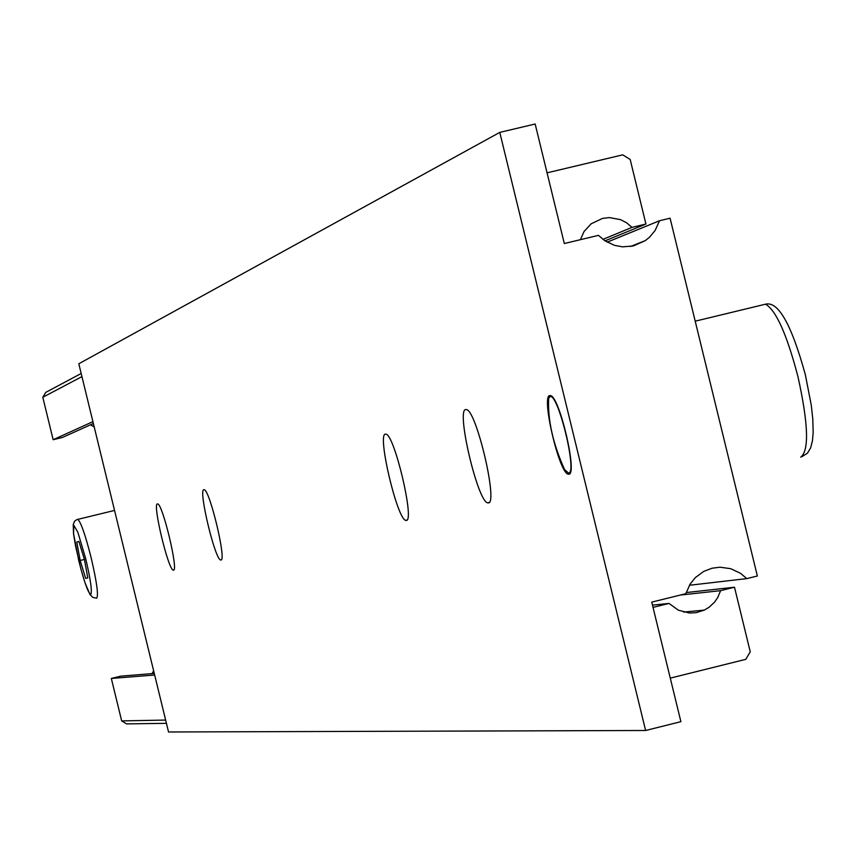 <?xml version="1.0" encoding="UTF-8"?>
<svg xmlns="http://www.w3.org/2000/svg" width="856" height="856" viewBox="0 0 856 856"><rect width="100%" height="100%" fill="white"/><g stroke="black" fill="none" stroke-linecap="round" stroke-linejoin="round"><path stroke-width="1.28" d="M81.17 373.484L45.796 392.348L42.8 397.28L53.147 439.716L62.402 437.491L93.358 423.517M154.273 673.437L120.568 676.176L111.323 678.455L121.67 720.902L126.592 723.898L166.428 723.32M680.295 595.059L720.602 590.661L717.724 597.552L714.535 602.153L709.121 607.236L704.349 610.093L696.281 612.65L689.422 613.014L678.337 610.178L669.028 603.427L652.486 605.139M580.357 239.691L584.081 231.484L591.154 223.801L602.496 218.408L609.312 217.574L620.579 219.65L626.71 222.86L632.006 227.364L602.924 239.38M42.8 397.28L81.93 376.619M94.213 427.016L90.543 424.79M547.07 172.837L622.74 154.84L630.177 159.473L645.927 224.037L632.006 227.364M165.636 720.067L121.67 720.902M154.658 675.02L111.323 678.455M720.602 590.661L734.491 587.216L750.241 651.791L745.779 659.334L670.28 678.134M653.032 607.385L669.028 603.427M734.491 587.216L686.191 592.566M152.047 673.619L153.641 670.847M645.927 224.037L604.999 240.857M92.908 421.655L53.147 439.716M568.619 473.122L564.564 469.58C552.858 443.472 547.572 419.675 548.696 398.211L549.98 396.66C557.93 392.241 577.661 473.133 568.619 473.122M569.411 473.957L567.956 473.101M549.434 396.981L550.333 395.547M549.712 395.579L550.611 395.633C559.685 397.024 577.682 474.492 568.887 474.213L568.063 474.138C559.011 472.608 541.12 396.06 549.712 395.579M385.328 434.142L386.067 434.185C394.605 435.19 414.818 521.069 406.365 520.427L405.712 520.362C397.173 519.196 377.122 434.409 385.328 434.142M465.643 409.553L466.574 409.607C476.589 410.966 498.224 503.478 488.401 502.9L487.578 502.825C477.584 501.284 456.13 410.056 465.643 409.553M203.824 489.696L204.22 489.718C209.87 490.081 226.701 560.755 220.966 560.017L220.613 559.985C214.952 559.514 198.25 489.579 203.824 489.696M157.386 503.917L157.718 503.938C162.715 504.152 178.647 570.899 173.522 570.15L173.233 570.117C168.225 569.796 152.4 503.713 157.386 503.917M607.139 242.173L659.516 220.741L655.129 230.457L649.469 237.262L645.338 240.6L633.376 245.94L622.601 246.849L614.576 245.372L604.732 240.686L598.462 235.357L564.307 243.532L535.16 124.013L499.776 132.391L78.806 363.768L168.546 731.987L645.617 730.489L499.776 132.391M645.617 730.489L680.895 721.672L651.748 602.121L685.849 593.69L690.097 584.124L695.318 577.607L703.653 571.444L711.967 568.234L720.024 567.196L730.724 568.694L740.547 573.317L746.785 578.613L689.412 585.269M659.516 220.741L670.088 218.205L757.357 576.002L746.785 578.613M85.643 578.367L80.164 560.477L76.794 542.051L78.902 541.441L84.412 559.385L87.783 577.875L85.643 578.367L87.783 577.853M76.794 542.051L78.934 541.527M80.164 560.477L84.423 559.439M761.926 305.057L765.542 304.18C776.071 310.268 786.867 334.407 797.942 376.597C808.374 423.795 809.295 450.652 800.702 457.179M85.793 559.032L77.864 532.272L73.862 525.381L73.541 533.566L78.806 560.83C84.091 581.609 88.05 592.833 90.704 594.492C92.341 591.978 90.704 580.154 85.793 559.032M114.544 510.433L76.879 519.592L74.515 521.315L73.242 524.567L73.52 533.63L75.563 546.117L80.849 568.801L84.979 582.69L89.966 594.471L92.865 597.445L96.717 598.162C98.611 595.305 96.749 581.823 91.143 557.727C85.365 534.936 80.913 522.149 77.789 519.357L77.34 519.453M683.57 612.072L704.349 610.093M802.019 456.612L807.508 453.113L810.632 447.87L812.472 440.637L813.168 432.483L812.772 418.798L811.253 405.049L805.368 374.81C791.565 324.563 778.297 301.012 765.542 304.18L695.211 321.182M630.465 246.517L645.338 240.6M173.8 569.978L173.233 570.117M221.287 559.824L220.613 559.985M489.172 502.44L487.578 502.825M406.964 520.052L405.712 520.362M568.063 474.138L569.133 473.871"/></g></svg>
